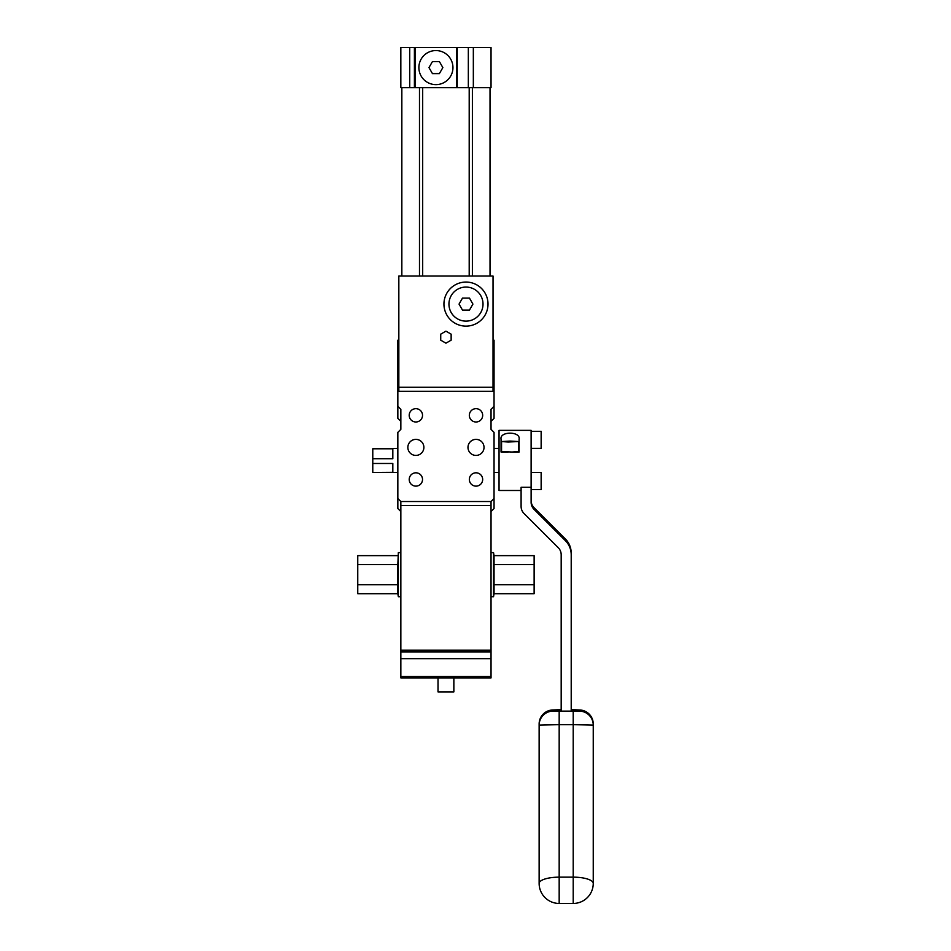<?xml version="1.0" encoding="UTF-8"?>
<svg xmlns="http://www.w3.org/2000/svg" width="951" height="951" viewBox="0 0 951 951"><rect width="100%" height="100%" fill="white"/><g stroke="black" fill="none" stroke-linecap="round" stroke-linejoin="round"><path stroke-width="1.43" d="M372.78 472.326L372.78 463.482L392.822 463.482L392.822 472.326L372.78 472.457L397.839 472.457M372.78 458.715L372.78 448.801L392.822 448.801L392.822 458.715L372.78 458.715L372.78 463.482M372.78 448.801L397.839 448.408M432.443 73.607L428.972 67.592L432.443 61.577L439.386 61.577L442.857 67.592L439.386 73.607L432.443 73.607M452.949 67.592A17.035 17.035 0 0 0 427.403 52.84A17.035 17.035 0 0 0 427.403 82.345A17.035 17.035 0 0 0 452.949 67.592M462.507 310.109L459.036 304.094L462.507 298.079L469.449 298.079L472.92 304.094L469.449 310.109L462.507 310.109M483.013 304.094A17.035 17.035 0 0 0 457.467 289.342A17.035 17.035 0 0 0 457.467 318.847A17.035 17.035 0 0 0 483.013 304.094M398.838 387.271L398.838 391.277L493.034 391.277L493.034 276.04L398.838 276.04L398.838 387.271L493.034 387.271M440.729 340.173L440.729 334.158L445.936 331.15L451.143 334.158L451.143 340.173L445.936 343.18L440.729 340.173M397.839 564.585L398.338 552.626L398.338 596.717L397.839 593.709L357.754 593.709L357.754 584.758L397.839 584.758L397.839 564.585L357.754 564.585L357.754 584.758M397.839 593.709L397.839 584.758M397.839 555.634L357.754 555.634L357.754 564.585M398.338 552.626L400.846 552.626M491.037 552.626L493.533 552.626L493.533 596.717L494.045 593.709L534.129 593.709L534.129 584.758L494.045 584.758L494.045 564.585L534.129 564.585L534.129 584.758M494.045 593.709L494.045 584.758M494.045 564.585L494.045 555.634L534.129 555.634L534.129 564.585M494.045 555.634L493.533 552.626M409.726 47.55L491.037 47.55L491.037 87.635L400.835 87.635L400.835 47.55L409.726 47.55L409.726 87.635M415.302 47.55L415.302 87.635M456.528 47.55L456.528 87.635M482.668 415.337A6.657 6.657 0 0 1 472.671 421.103A6.657 6.657 0 0 1 472.671 409.56A6.657 6.657 0 0 1 482.668 415.337M422.529 415.337A6.657 6.657 0 0 1 412.544 421.103A6.657 6.657 0 0 1 412.544 409.56A6.657 6.657 0 0 1 422.529 415.337M422.529 479.47A6.657 6.657 0 0 1 412.544 485.236A6.657 6.657 0 0 1 412.544 473.705A6.657 6.657 0 0 1 422.529 479.47M482.668 479.47A6.657 6.657 0 0 1 472.671 485.236A6.657 6.657 0 0 1 472.671 473.705A6.657 6.657 0 0 1 482.668 479.47M484.023 447.398A8.012 8.012 0 0 1 471.993 454.34A8.012 8.012 0 0 1 471.993 440.456A8.012 8.012 0 0 1 484.023 447.398M423.884 447.398A8.012 8.012 0 0 1 411.866 454.34A8.012 8.012 0 0 1 411.866 440.456A8.012 8.012 0 0 1 423.884 447.398M453.853 677.897L453.853 691.924L438.019 691.924L438.019 677.897M443.939 304.094A22.051 22.051 0 0 1 476.998 285.003A22.051 22.051 0 0 1 476.998 323.185A22.051 22.051 0 0 1 443.939 304.094M398.838 340.173L397.839 340.173L397.839 406.315L400.846 409.322L400.846 429.365L397.839 432.372L397.839 508.535L400.846 511.543M397.839 406.315L397.839 418.345L400.846 421.341M491.037 511.543L494.045 508.535L494.045 432.372L491.037 429.365L491.037 409.322L494.045 406.315L494.045 340.173L493.034 340.173M491.037 421.341L494.045 418.345L494.045 406.315M491.037 677.897L400.846 677.897L491.037 677.897L491.037 501.522L400.846 501.522L397.839 498.514M491.037 505.528L400.846 505.528L400.846 501.522L491.037 501.522L494.045 498.514M400.846 505.528L400.846 677.897M524.037 513.516A10.021 10.009 -0 0 1 521.1 506.443L521.1 487.281L531.122 487.281L531.122 502.306A10.021 10.009 -0 0 0 534.058 509.379L565.334 540.608A20.042 20.007 180 0 1 571.206 554.754L571.206 711.407L561.185 711.407L561.185 554.754A10.021 10.009 -0 0 0 558.249 547.681L524.037 513.516M531.122 500.595A10.021 10.009 180 0 0 534.058 507.668L565.334 538.908A20.042 20.007 -0 0 1 571.206 553.054L571.206 554.754M573.203 711.455L573.203 724.65L593.246 725.126A14.027 14.003 180 0 0 579.218 711.11L553.161 711.11A14.027 14.003 180 0 0 539.134 725.126L559.176 724.65L559.176 711.455M559.176 903.45L559.176 877.155L573.203 877.155L573.203 903.45L559.176 903.45A20.042 20.042 0 0 1 539.134 883.408L539.134 723.984L539.134 883.408A20.042 6.253 -0 0 1 559.176 877.155L559.176 724.65L573.203 724.65L573.203 877.155A20.042 6.253 -0 0 1 593.246 883.408L593.246 725.126M591.51 717.22L588.075 713.095L582.987 710.433L571.206 709.601L579.218 709.969A14.027 14.003 -0 0 1 593.246 723.984M539.134 723.984A14.027 14.003 0 0 1 553.161 709.969L561.185 709.624L549.405 710.445L544.388 713.024L539.93 719.348M521.1 490.49L499.049 490.49L499.049 430.363L531.122 430.363L531.122 487.281M512.387 441.323L505.445 441.549L512.387 441.787M508.167 442.025L518.592 441.549L510.069 441.074L501.557 441.549L508.167 442.025M518.592 441.549L518.592 451.559L511.983 452.034L501.557 451.559L501.557 441.549M508.167 452.034L501.058 452.034L501.058 439.196C499.37 431.16 520.779 431.16 519.091 439.196L519.091 452.034L511.983 452.034M531.122 472.492L541.143 472.492L541.143 489.527L531.122 489.527M531.122 431.338L541.143 431.338L541.143 448.349M414.41 47.55L414.41 87.635M457.241 47.55L457.241 87.635M468.332 47.55L468.332 87.635M473.336 47.55L473.336 87.635M472.385 276.04L472.385 87.635M469.2 276.04L469.2 87.635M422.684 276.04L422.684 87.635M419.486 276.04L419.486 87.635M491.037 677.742L400.846 677.742M491.037 676.553L400.846 676.553M400.846 658.674L491.037 658.674M491.037 651.946L400.846 651.946M491.037 650.211L400.846 650.211M579.218 709.969L579.218 711.11M553.161 711.11L553.161 709.969M534.058 507.668L534.058 509.379M565.334 538.908L565.334 540.608M499.049 448.408L494.045 448.408M499.049 472.457L494.045 472.457M398.338 596.717L400.846 596.717M491.037 596.717L493.533 596.717M401.845 276.04L401.845 87.635L401.845 276.04M490.027 276.04L490.027 87.635M573.203 903.45A20.042 20.042 0 0 0 593.246 883.408M531.122 448.373L541.143 448.373"/></g></svg>
